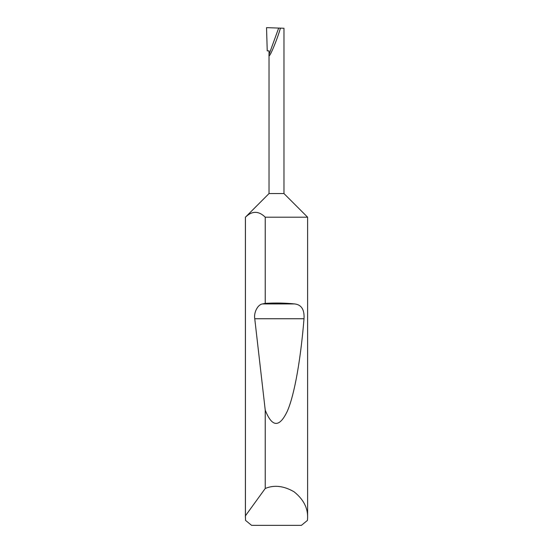 <?xml version="1.0" encoding="UTF-8"?>
<svg xmlns="http://www.w3.org/2000/svg" width="553" height="553" viewBox="0 0 553 553"><rect width="100%" height="100%" fill="white"/><g stroke="black" fill="none" stroke-linecap="round" stroke-linejoin="round"><path stroke-width="0.83" d="M269.034 193.55L283.966 193.55L307.606 217.191L265.24 217.191C258.645 210.734 252.044 210.734 245.435 217.191L269.034 193.55L269.034 54.54L278.671 28.072L266.546 27.65L267.23 50.876L269.034 50.876L269.034 54.54C268.087 61.113 276.645 41.33 280.454 28.134L278.671 28.072M307.606 517.47L307.468 520.373L301.413 525.35L251.587 525.35L245.532 520.373L245.435 515.811L265.24 488.472C274.17 484.732 283.786 485.845 294.072 491.797C303.341 499.235 307.855 507.785 307.606 517.47L307.606 217.191M265.24 303.348C275.664 302.768 285.459 302.961 294.638 303.936C301.44 304.689 304.565 309.625 304.012 318.742C300.873 357.335 294.86 393.847 287.38 411.073C279.472 427.808 272.097 427.504 265.24 410.167L254.753 318.742C253.613 312.507 257.898 304.364 262.544 303.936L265.24 303.348L265.24 217.191M265.24 488.472L265.24 410.167M245.394 517.47L245.394 217.191M283.966 193.55L283.966 28.258L280.454 28.134M245.435 515.811L245.435 217.191M262.544 303.936L294.638 303.936M254.753 318.742L304.012 318.742"/></g></svg>
